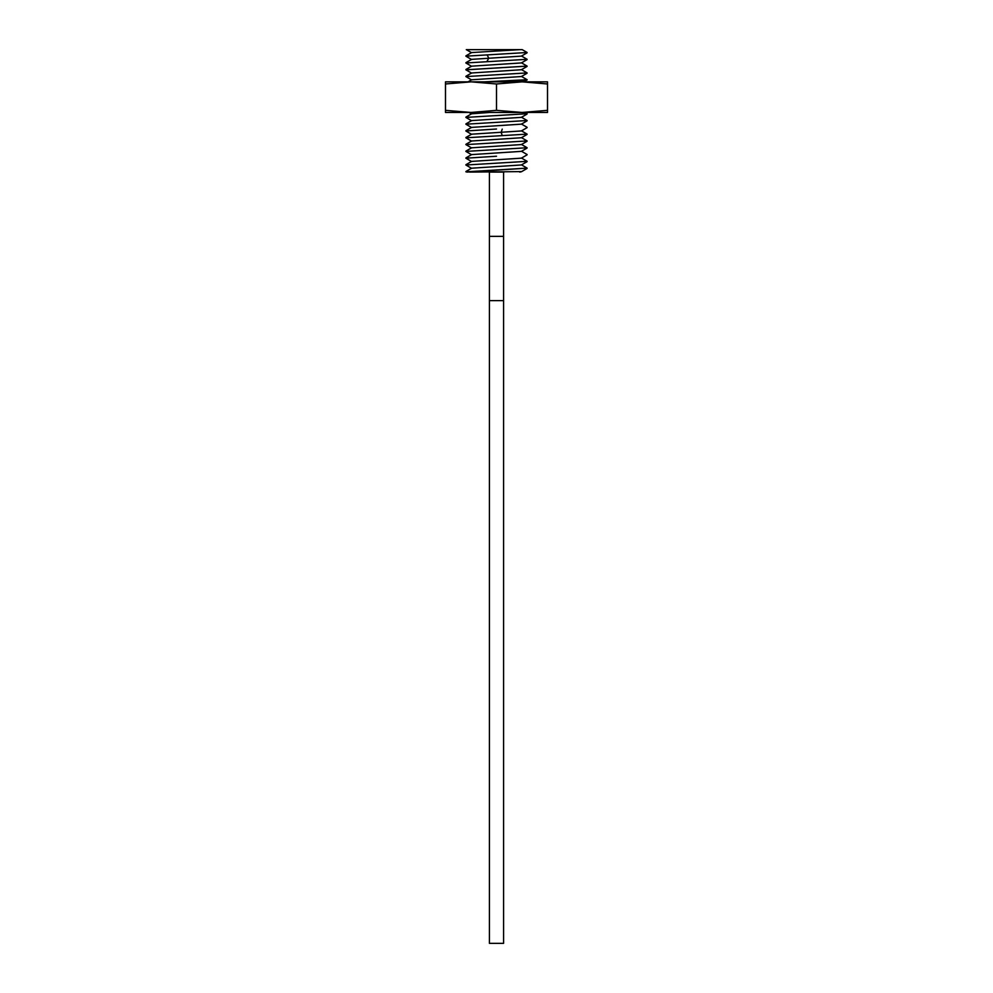 <?xml version="1.0" encoding="UTF-8"?>
<svg xmlns="http://www.w3.org/2000/svg" width="993" height="993" viewBox="0 0 993 993"><rect width="100%" height="100%" fill="white"/><g stroke="black" fill="none" stroke-linecap="round" stroke-linejoin="round"><path stroke-width="1.49" d="M521.387 171.603L469.677 172.087M465.891 171.814L527.109 168.14L466.847 172.087M488.904 172.087L504.096 172.087M466.847 49.65L522.231 49.65L527.109 52.505L465.891 56.179L527.109 52.505M521.387 55.968L527.109 59.307L465.891 62.981L527.109 59.307M465.953 62.646L471.613 59.369L521.387 56.129L527.047 52.84M465.953 55.844L471.613 52.567L519.699 49.65M471.625 168.363L465.891 165.012L527.109 161.338L465.891 165.012M496.5 156.236L465.891 158.21L496.5 156.236M471.613 161.561L465.891 158.21M471.613 154.759L465.891 151.408L527.109 147.734L465.891 151.408M471.613 147.957L465.891 144.606L527.109 140.932L465.891 144.606M471.613 141.155L465.891 137.804L527.109 134.129L465.891 137.804M496.5 129.028L465.891 131.002L496.5 129.028M471.613 134.353L465.891 131.002M471.613 127.551L465.891 124.199L527.109 120.525L465.891 124.199M471.613 120.749L465.891 117.397L527.109 113.723L465.891 117.397M521.387 76.374L527.109 79.713L484.559 81.848M491.945 81.848L496.5 81.687C517.378 80.979 533.328 80.284 524.962 79.577M465.965 69.858L527.109 66.109L465.891 69.783M471.613 66.332L465.891 62.981M471.613 79.937L465.891 76.585L527.109 72.911L465.891 76.585M471.613 59.53L465.891 56.179M519.699 172.087L521.412 171.739M465.953 171.479L471.613 168.202L521.387 164.962L527.047 161.685M465.953 164.677L471.613 161.4L521.387 158.16L527.047 154.871M527.109 168.14L521.387 164.801M521.387 151.197L527.109 154.536M521.387 144.395L527.109 147.734M521.387 137.593L527.109 140.932M521.387 130.791L527.109 134.129M521.387 123.988L527.109 127.327M521.387 117.186L527.109 120.525M524.974 112.457L527.109 113.723M523.944 81.848L527.109 79.713M521.387 69.572L527.109 72.911M521.387 62.77L527.109 66.109M465.953 157.875L471.613 154.598L521.387 151.358L527.047 148.069M471.601 147.808L521.387 144.556L527.047 141.267M465.953 144.27L471.613 140.994L521.399 137.742M465.953 137.468L471.613 134.192L521.387 130.952L527.047 127.663M465.953 130.666L471.613 127.389L521.387 124.15L527.047 120.861M465.953 123.864L471.613 120.587L521.387 117.348L527.047 114.058M465.953 117.062L471.613 113.785L489.723 112.457M468.026 81.848L471.613 79.775L521.387 76.535L527.047 73.246M465.953 76.25L471.613 72.973L521.387 69.733L527.047 66.444M465.953 69.448L471.613 66.171L521.387 62.931L527.047 59.642M489.425 300.631L503.575 300.631L503.575 943.35L489.425 943.35L489.425 236.359L503.575 236.359L503.575 172.087M547.515 83.971L522.008 81.848L496.5 83.971L470.992 81.848L445.485 83.971L445.485 81.848L547.515 81.848L547.515 112.457L470.992 112.457L496.5 110.347L522.008 112.457L547.515 110.347M445.485 112.457L470.992 112.457L445.485 110.347L445.485 112.457M445.485 83.971L445.485 110.347M496.5 83.971L496.5 110.347M487.042 61.355L488.792 58.09L487.042 54.826M502.235 135.631L501.18 132.367L502.235 129.102M521.3 81.848L523.435 80.52M521.387 157.999L527.047 161.276M527.06 168.475L521.387 171.764M471.613 147.796L465.953 151.073M527.047 134.465L521.387 137.754M469.056 112.457L471.476 113.86M465.953 69.845L471.613 73.134M466.3 49.65L471.613 52.728M489.425 172.087L489.425 236.359M503.575 300.631L503.575 236.359"/></g></svg>
